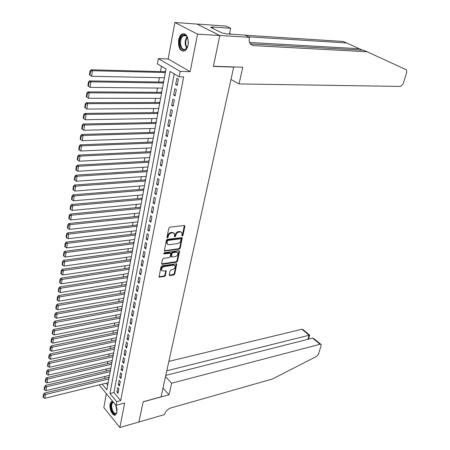 <?xml version="1.0" encoding="UTF-8"?>
<svg xmlns="http://www.w3.org/2000/svg" width="450" height="450" viewBox="0 0 450 450"><rect width="100%" height="100%" fill="white"/><g stroke="black" fill="none" stroke-linecap="round" stroke-linejoin="round"><path stroke-width="0.67" d="M182.289 236.053L182.97 235.384L184.911 226.249L184.297 225.478L169.813 227.188L168.817 228.161L166.933 237.42L167.383 237.954L168.075 237.279L168.317 236.087C168.817 234.382 169.875 233.347 171.478 232.987L172.693 232.836L174.341 233.415L174.527 236.874L175.573 236.323L175.821 235.142C176.327 233.449 177.368 232.419 178.954 232.065L180.152 231.913L181.766 232.481L182.115 234.349L181.862 235.524L182.289 236.053M181.856 235.581L182.43 234.934L184.371 225.472M166.928 237.482L167.782 235.631L168.317 236.087M174.442 236.526L175.281 234.686L175.821 235.142M112.759 401.411L111.426 401.597L110.076 404.111C108.973 408.983 112.967 416.914 115.566 414.928L116.899 412.453L116.016 405.321M188.078 44.994C188.629 37.136 186.688 33.429 182.244 33.885C180.467 34.836 179.263 36.849 178.627 39.915C178.093 47.734 180.045 51.407 184.5 50.94C186.232 50.006 187.431 48.026 188.078 44.994M169.256 274.916L169.869 275.608L173.818 274.967L174.769 274.022L176.732 263.784L161.949 265.793L160.976 266.754L159.075 277.104L164.469 276.486L165.431 275.535L166.196 270.832L163.26 271.041L161.843 270.579C161.224 268.785 162 267.457 164.177 266.586L173.565 265.146L174.938 265.596C175.551 267.368 174.786 268.689 172.637 269.567L171.084 269.809L170.123 270.759L169.256 274.916M174.223 73.879L113.906 392.518L120.673 400.601L116.696 401.664L115.987 405.332L99.681 385.56L99.827 384.722M219.853 35.488L213.407 66.279L242.781 67.224L239.018 83.919L400.618 86.428L403.127 83.914L406.772 72.276L406.249 69.727L367.076 51.756L253.429 45.608L250.718 44.387C249.283 42.812 248.833 40.652 249.379 37.913L249.508 37.333L219.853 35.488L196.903 24.024L219.842 35.544L213.373 66.442L233.696 67.089L161.055 396.855L143.173 401.732L138.932 421.976L119.852 427.5L124.695 402.986L115.987 405.332M219.842 35.544L197.567 34.161L174.887 22.5L168.154 58.984L158.304 58.613L180.174 71.398L179.139 76.798L170.134 71.454L109.946 393.536L116.696 401.664M168.154 58.984L190.153 71.657L197.567 34.161M190.153 71.657L180.174 71.398M120.673 400.601L183.69 76.894L179.139 76.798M179.28 249.176L180.248 248.226L182.261 237.645L167.338 239.333L166.348 240.3L164.396 250.993L179.28 249.176L178.746 248.715L179.713 247.764L181.839 237.465M179.578 251.376L177.486 261.219L176.529 262.17L162.248 264.324L161.618 263.61L162.478 259.352L163.457 258.39L169.307 257.535L170.28 256.579L170.764 253.198L164.138 253.89L163.766 253.766L164.379 252.697L178.971 250.644L179.578 251.376L179.044 250.92L176.957 260.758L177.486 261.219M106.374 393.677L103.809 407.582L119.852 427.5M196.892 24.075L174.887 22.5M109.125 377.477L108.81 377.1L108.742 377.466M110.481 370.125L110.16 369.754L110.093 370.119M111.847 362.706L111.527 362.334L111.459 362.711M113.231 355.219L112.905 354.848L112.837 355.224M114.626 347.659L114.3 347.293L114.227 347.67M116.032 340.026L115.701 339.66L115.633 340.043M117.456 332.319L117.124 331.959L117.051 332.342M118.89 324.534L118.552 324.18L118.485 324.568M120.336 316.682L119.998 316.327L119.931 316.721M121.798 308.751L121.461 308.396L121.388 308.796M123.278 300.741L122.934 300.386L122.861 300.791M56.244 305.438L55.817 308.424L56.261 308.947L56.694 305.961L56.244 305.438L57.201 304.206L124.757 292.641L124.425 292.303L124.352 292.708M57.482 296.843L57.049 299.863L57.499 300.381L57.938 297.36L57.482 296.843L58.438 295.611L126.276 284.479L125.927 284.136L125.854 284.546M127.8 276.227L127.446 275.889L127.373 276.3M129.336 267.896L128.981 267.559L128.903 267.975M130.888 259.481L130.534 259.144L130.455 259.571M132.452 250.982L132.097 250.65L132.019 251.078M134.038 242.393L133.678 242.066L133.599 242.494M135.636 233.719L135.276 233.393L135.197 233.826M137.256 224.955L136.89 224.634L136.806 225.073M138.887 216.101L138.516 215.781L138.437 216.225M140.535 207.152L140.164 206.843L140.079 207.287M142.206 198.112L141.829 197.803L141.744 198.259M143.888 188.983L143.511 188.674L143.426 189.135M145.592 179.752L145.209 179.449L145.125 179.916M147.308 170.426L146.925 170.128L146.841 170.595M149.051 160.999L148.663 160.706L148.573 161.179M150.806 151.476L150.412 151.183L150.328 151.661M152.584 141.846L152.19 141.559L152.1 142.043M154.378 132.114L153.979 131.833L153.889 132.322M156.189 122.276L155.79 122.001L155.7 122.496M158.023 112.326L157.624 112.056L157.528 112.556M159.879 102.274L159.474 102.009L159.379 102.516M161.752 92.109L161.342 91.845L161.252 92.357M163.648 81.827L163.237 81.574L163.142 82.091M177.154 85.438L178.374 79.093L176.878 78.199L175.663 84.532L177.154 85.438M175.14 95.923L176.344 89.651L174.864 88.734L173.666 95.001L175.14 95.923M173.149 106.29L174.341 100.086L172.873 99.152L171.686 105.351L173.149 106.29M171.18 116.544L172.361 110.407L170.899 109.457L169.729 115.582L171.18 116.544M169.234 126.681L170.398 120.611L168.953 119.644L167.794 125.702L169.234 126.681M167.31 136.71L168.463 130.708L167.029 129.724L165.881 135.714L167.31 136.71M165.403 146.627L166.545 140.687L165.122 139.686L163.991 145.614L165.403 146.627M163.519 156.431L164.649 150.559L163.237 149.541L162.118 155.407L163.519 156.431M161.657 166.134L162.771 160.324L161.376 159.294L160.268 165.094L161.657 166.134M159.812 175.731L160.92 169.987L159.531 168.936L158.434 174.673L159.812 175.731M157.989 185.226L159.081 179.539L157.708 178.476L156.623 184.151L157.989 185.226M156.189 194.619L157.269 188.994L155.903 187.914L154.834 193.528L156.189 194.619M154.401 203.912L155.469 198.349L154.119 197.252L153.056 202.809L154.401 203.912M152.634 213.103L153.692 207.602L152.353 206.494L151.301 211.989L152.634 213.103M150.891 222.204L151.937 216.754L150.604 215.634L149.569 221.074L150.891 222.204M149.158 231.204L150.199 225.816L148.877 224.679L147.847 230.062L149.158 231.204M147.448 240.114L148.472 234.782L147.167 233.634L146.149 238.961L147.448 240.114M145.755 248.934L146.773 243.653L145.474 242.494L144.467 247.764L145.755 248.934M144.079 257.659L145.086 252.433L143.797 251.263L142.796 256.483L144.079 257.659M142.419 266.299L143.415 261.124L142.138 259.942L141.148 265.106L142.419 266.299M140.782 274.843L141.761 269.724L140.496 268.532L139.517 273.645L140.782 274.843M139.157 283.309L140.13 278.241L138.87 277.037L137.903 282.094L139.157 283.309M137.548 291.684L138.51 286.667L137.261 285.452L136.305 290.464L137.548 291.684M135.956 299.976L136.907 295.014L135.669 293.782L134.719 298.744L135.956 299.976M134.376 308.188L135.321 303.272L134.089 302.034L133.155 306.945L134.376 308.188M132.817 316.316L133.751 311.451L132.531 310.202L131.602 315.062L132.817 316.316M131.271 324.366L132.199 319.545L130.984 318.285L130.067 323.1L131.271 324.366M129.741 332.336L130.657 327.561L129.454 326.295L128.543 331.059L129.741 332.336M128.222 340.228L129.133 335.503L127.941 334.221L127.035 338.946L128.222 340.228M126.726 348.041L127.62 343.361L126.439 342.073L125.544 346.748L126.726 348.041M125.235 355.781L126.129 351.146L124.954 349.847L124.065 354.476L125.235 355.781M123.767 363.442L124.65 358.853L123.48 357.548L122.603 362.132L123.767 363.442M122.31 371.036L123.182 366.491L122.023 365.175L121.151 369.714L122.31 371.036M120.864 378.551L121.731 374.051L120.578 372.729L119.717 377.224L120.864 378.551M119.436 385.999L120.291 381.538L119.149 380.211L118.294 384.666L119.436 385.999M117.731 387.619L116.888 392.034L118.018 393.373L118.867 388.957L117.731 387.619M161.438 66.291L160.476 71.589M159.373 77.664L158.58 82.018M157.483 88.065L156.707 92.329M155.616 98.353L154.856 102.527M153.765 108.523L153.023 112.612M151.937 118.586L151.211 122.586M150.126 128.537L149.417 132.452M148.337 138.381L147.645 142.217M146.571 148.123L145.89 151.875M144.821 157.753L144.152 161.426M143.089 167.287L142.436 170.882M141.373 176.715L140.732 180.231M139.68 186.047L139.05 189.489M137.998 195.278L137.391 198.647M136.339 204.412L135.743 207.709M134.696 213.458L134.111 216.681M133.071 222.401L132.497 225.557M131.462 231.261L130.899 234.343M129.87 240.024L129.319 243.039M128.295 248.698L127.755 251.651M126.731 257.287L126.208 260.173M125.184 265.787L124.672 268.611M123.66 274.207L123.154 276.964M122.141 282.538L121.652 285.238M120.645 290.784L120.167 293.423M119.16 298.957L118.693 301.534M117.692 307.041L117.231 309.561M116.235 315.051L115.785 317.514M114.795 322.982L114.356 325.389M113.366 330.834L112.939 333.186M111.954 338.614L111.538 340.909M110.554 346.32L110.149 348.559M109.164 353.947L108.771 356.136M107.792 361.507L107.404 363.645M106.431 368.994L106.054 371.081M105.086 376.408L104.715 378.444M106.087 383.175L107.719 385.121M165.566 71.438L165.15 71.184L165.054 71.707M233.696 67.089L233.381 66.926M102.156 384.148L106.853 389.807L166.016 69.008L157.365 63.872L158.304 58.613M113.906 392.518L109.946 393.536M175.663 84.532L177.322 84.555M173.666 95.001L175.314 95.006M171.686 105.351L173.334 105.339M169.729 115.582L171.371 115.56M167.794 125.702L169.431 125.663M165.881 135.714L167.507 135.658M163.991 145.614L165.611 145.547M162.118 155.407L163.732 155.323M160.268 165.094L161.876 164.993M158.434 174.673L160.037 174.561M156.623 184.151L158.22 184.028M154.834 193.528L156.42 193.393M153.056 202.809L154.643 202.657M151.301 211.989L152.882 211.826M149.569 221.074L151.138 220.899M147.847 230.062L149.417 229.877M146.149 238.961L147.707 238.764M144.467 247.764L146.019 247.556M142.796 256.483L144.349 256.264M141.148 265.106L142.695 264.876M139.517 273.645L141.058 273.403M137.903 282.094L139.438 281.846M136.305 290.464L137.829 290.199M134.719 298.744L136.243 298.474M133.155 306.945L134.668 306.664M131.602 315.062L133.116 314.769M130.067 323.1L131.569 322.802M128.543 331.059L130.044 330.75M127.035 338.946L128.531 338.625M125.544 346.748L127.035 346.421M124.065 354.476L125.55 354.144M122.603 362.132L124.082 361.789M121.151 369.714L122.631 369.366M119.717 377.224L121.191 376.864M118.294 384.666L119.762 384.294M116.888 392.034L118.35 391.657M181.322 232.116L179.612 231.469L180.152 231.913M175.281 234.686C175.787 232.999 176.828 231.969 178.414 231.615L179.612 231.469M173.903 233.044L172.153 232.38L172.693 232.836M167.782 235.631C168.283 233.927 169.335 232.892 170.944 232.532L172.153 232.38M164.284 250.718L178.746 248.715M181.063 239.304L180.636 238.781L167.985 240.424L167.293 241.099L167.04 242.353L167.383 244.176L169.065 244.755L177.694 243.596C179.269 243.231 180.304 242.207 180.804 240.542L181.063 239.304M180.894 238.826L180.096 238.331L180.636 238.781M167.259 244.069L166.506 241.892L166.759 240.643L167.451 239.963L180.096 238.331M161.601 263.863L176.001 261.703L176.957 260.758M170.64 253.097L169.712 252.562L163.688 253.412M175.314 256.663C177.491 255.786 178.256 254.441 177.621 252.63L176.259 252.174L172.952 252.641L171.979 253.597L171.495 256.967L175.314 256.663M177.294 252.349L175.725 251.713L176.259 252.174M171.084 256.607L170.865 255.954L171.45 253.136L172.417 252.18L175.725 251.713M179.044 250.92L179.055 250.639M174.639 265.331L173.042 264.679L173.565 265.146M161.606 270.36L161.319 270.101C160.701 268.312 161.482 266.985 163.654 266.113L173.042 264.679M158.968 276.806L163.952 276.007L164.914 275.057L165.786 270.653M169.239 275.141L173.295 274.494L174.246 273.549L176.316 263.61M165.516 71.719L91.08 69.806L92.441 70.723L165.364 72.546M164.396 77.766L91.631 76.297L89.471 74.79L90.017 75.161L90.579 71.258L90.034 70.886L89.471 74.79M90.579 71.258L92.441 70.723L91.631 76.297L90.017 75.161M90.034 70.886L91.08 69.806M187.987 45.422L187.954 45.546C184.725 51.851 182.019 51.413 179.826 44.218C178.903 37.738 183.774 32.017 186.727 36.264L188.207 39.96M187.476 37.536L186.981 36.754C185.968 35.494 184.849 35.128 183.617 35.663C181.356 37.142 180.343 39.96 180.585 44.111C181.316 48.285 182.931 50.017 185.422 49.309L187.076 47.745M188.331 41.288L188.218 44.117M184.303 33.683L182.97 33.986C180.163 35.826 178.909 39.324 179.207 44.477C179.797 48.488 181.271 50.738 183.623 51.216M116.949 412.178C114.733 415.434 112.781 413.831 111.088 407.363C110.852 403.864 111.611 402.12 113.361 402.142M113.619 402.457L112.832 402.654C111.859 403.402 111.482 404.955 111.696 407.312C112.579 411.761 114.064 413.764 116.151 413.325L116.854 412.487M112.303 401.344L112.061 401.473C110.846 402.407 110.379 404.331 110.649 407.256C111.504 412.048 113.13 414.613 115.526 414.951M362.374 50.136L346.697 42.964L248.434 36.81M346.697 42.964L343.26 41.479L245.076 35.196M367.076 51.756L363.465 50.197L250.301 43.903M249.508 37.333L244.828 35.078L226.086 33.874L225.073 33.373L222.508 33.21L210.493 27.27L213.036 27.444L212.057 26.961L230.687 28.266L226.243 26.122L196.903 24.024M239.018 83.919L230.968 79.459M229.438 34.087L230.687 28.266M230.451 34.155L229.714 32.799M212.839 28.429L213.036 27.444M165.51 376.633L171.641 383.214L320.074 344.261L312.621 338.113L165.786 375.384M138.904 421.982L143.151 401.839L169.037 394.779L171.641 383.214M320.074 344.261L321.007 344.458L321.103 345.713L318.442 354.212L316.654 356.349L272.531 378.962L170.747 407.987C167.653 409.14 165.623 411.216 164.666 414.208L164.582 414.579L138.926 422.01M162.973 388.136L169.037 394.779M166.798 370.789L309.127 335.233L301.877 329.254L302.811 329.468L309.668 335.121M168.868 361.389L301.877 329.254M309.684 335.132L309.127 335.233L307.89 339.311M320.827 344.312L313.931 338.631L312.621 338.113M163.597 82.097L89.471 80.904L90.827 81.844L163.44 82.957M162.489 88.116L90.022 87.351L88.419 86.226L88.976 82.367L88.436 81.99L87.879 85.849L88.419 86.226M88.976 82.367L90.827 81.844L90.022 87.351M88.436 81.99L89.471 80.904M161.708 92.362L87.891 91.867L89.229 92.829L161.544 93.251M160.599 98.359L88.436 98.274L86.839 97.166L87.39 93.353L86.856 92.964L86.304 96.778L86.839 97.166M87.39 93.353L89.229 92.829L88.436 98.274M86.856 92.964L87.891 91.867M159.834 102.51L86.321 102.707L87.649 103.686L159.666 103.433M158.732 108.484L86.867 109.063L85.281 107.972L85.821 104.203L85.292 103.809L84.752 107.578L85.281 107.972M85.821 104.203L87.649 103.686L86.867 109.063M85.292 103.809L86.321 102.707M157.984 112.551L84.774 113.417L86.091 114.413L157.809 113.507M156.887 118.502L85.32 119.734L83.734 118.654L84.274 114.93L83.751 114.531L83.211 118.254L83.734 118.654M84.274 114.93L86.091 114.413L85.32 119.734M83.751 114.531L84.774 113.417M156.15 122.484L83.244 124.003L84.549 125.021L155.97 123.469M155.059 128.407L83.784 130.281L82.209 129.218L82.744 125.533L82.221 125.128L81.692 128.807L82.209 129.218M82.744 125.533L84.549 125.021L83.784 130.281M82.221 125.128L83.244 124.003M154.339 132.306L81.731 134.471L83.025 135.506L154.153 133.324M153.253 138.212L82.271 140.704L80.702 139.652L81.231 136.013L80.713 135.602L80.19 139.236L80.702 139.652M81.231 136.013L83.025 135.506L82.271 140.704M80.713 135.602L81.731 134.471M152.55 142.026L80.235 144.816L81.517 145.868L152.353 143.072M151.464 147.904L80.775 151.009L79.217 149.974L79.734 146.374L79.222 145.952L78.705 149.546L79.217 149.974M79.734 146.374L81.517 145.868L80.775 151.009M79.222 145.952L80.235 144.816M150.773 151.644L78.756 155.042L80.032 156.116L150.576 152.713M149.692 157.5L79.29 161.196L77.743 160.178L78.255 156.617L77.749 156.189L77.237 159.744L77.743 160.178M78.255 156.617L80.032 156.116L79.29 161.196M77.749 156.189L78.756 155.042M149.018 161.156L77.299 165.156L78.559 166.241L148.815 162.259M147.943 166.989L77.828 171.264L76.286 170.263L76.793 166.742L76.292 166.309L75.786 169.824L76.286 170.263M76.793 166.742L78.559 166.241L77.828 171.264M76.292 166.309L77.299 165.156M147.285 170.567L75.853 175.157L77.102 176.259L147.077 171.697M146.211 176.377L76.382 181.226L74.846 180.236L75.347 176.754L74.846 176.316L74.346 179.792L74.846 180.236M75.347 176.754L77.102 176.259L76.382 181.226M74.846 176.316L75.853 175.157M145.564 179.882L74.424 185.04L75.662 186.165L145.356 181.035M144.501 185.67L74.948 191.076L73.423 190.097L73.918 186.66L73.423 186.21L72.928 189.647L73.423 190.097M73.918 186.66L75.662 186.165L74.948 191.076M73.423 186.21L74.424 185.04M143.865 189.101L73.007 194.816L74.239 195.958L143.651 190.282M142.802 194.867L73.536 200.812L72.011 199.851L72.506 196.447L72.011 195.992L71.522 199.389L72.011 199.851M72.506 196.447L74.239 195.958L73.536 200.812M72.011 195.992L73.007 194.816M142.183 198.219L71.612 204.486L72.832 205.639L141.964 199.429M141.126 203.963L72.135 210.442L70.622 209.492L71.106 206.128L70.622 205.667L70.133 209.031L70.622 209.492M71.106 206.128L72.832 205.639L72.135 210.442M70.622 205.667L71.612 204.486M140.518 207.248L70.228 214.054L71.443 215.218L140.293 208.479M139.466 212.968L70.751 219.966L69.244 219.032L69.722 215.702L69.238 215.235L68.76 218.559L69.244 219.032M69.722 215.702L71.443 215.218L70.751 219.966M69.238 215.235L70.228 214.054M138.87 216.18L68.861 223.509L70.065 224.691L138.639 217.434M137.818 221.884L69.379 229.388L67.883 228.465L68.355 225.174L67.877 224.702L67.404 227.987L67.883 228.465M68.355 225.174L70.065 224.691L69.379 229.388M67.877 224.702L68.861 223.509M137.239 225.023L67.511 232.864L68.704 234.062L137.002 226.305M136.192 230.704L68.029 238.708L66.532 237.797L67.005 234.54L66.527 234.062L66.06 237.313L66.532 237.797M67.005 234.54L68.704 234.062L68.029 238.708M66.527 234.062L67.511 232.864M135.624 233.775L66.172 242.123L67.354 243.332L135.388 235.08M134.584 239.434L66.684 247.928L65.199 247.028L65.666 243.81L65.194 243.321L64.733 246.538L65.199 247.028M65.666 243.81L67.354 243.332L66.684 247.928M65.194 243.321L66.172 242.123M134.027 242.438L64.851 251.274L66.021 252.501L133.785 243.765M132.992 248.074L65.362 257.046L63.883 256.157L64.344 252.973L63.877 252.484L63.416 255.667L63.883 256.157M64.344 252.973L66.021 252.501L65.362 257.046M63.877 252.484L64.851 251.274M132.446 251.016L63.54 260.331L64.704 261.568L132.199 252.366M131.411 256.629L64.052 266.068L62.578 265.191L63.034 262.041L62.567 261.546L62.117 264.696L62.578 265.191M63.034 262.041L64.704 261.568L64.052 266.068M62.567 261.546L63.54 260.331M130.882 259.509L62.246 269.291L63.399 270.54L130.629 260.876M129.847 265.101L62.752 274.995L61.29 274.129L61.74 271.012L61.279 270.512L60.829 273.628L61.29 274.129M61.74 271.012L63.399 270.54L62.752 274.995M61.279 270.512L62.246 269.291M129.33 267.913L60.964 278.162L62.111 279.422L129.077 269.303M128.306 273.488L61.47 283.826L60.013 282.971L60.458 279.889L60.002 279.382L59.557 282.465L60.013 282.971M60.458 279.889L62.111 279.422L61.47 283.826M60.002 279.382L60.964 278.162M127.794 276.238L59.698 286.931L60.834 288.208L127.536 277.644M126.771 281.79L60.199 292.562L58.748 291.718L59.192 288.669L58.736 288.157L58.297 291.206L58.748 291.718M59.192 288.669L60.834 288.208L60.199 292.562M58.736 288.157L59.698 286.931M58.438 295.611L59.569 296.899L126.011 285.907M125.258 290.008L58.944 301.207L57.499 300.381M57.938 297.36L59.569 296.899L58.944 301.207M57.201 304.206L58.32 305.499L124.504 294.086M123.756 298.147L57.701 309.769L56.261 308.947M56.694 305.961L58.32 305.499L57.701 309.769M123.261 300.718L55.969 312.705L57.083 314.01L123.013 302.186M122.271 306.208L56.469 318.234L55.035 317.424L55.462 314.466L55.018 313.942L54.596 316.901L55.035 317.424M55.462 314.466L57.083 314.01L56.469 318.234M55.018 313.942L55.969 312.705M121.776 308.723L54.754 321.12L55.856 322.436L121.534 310.207M120.797 314.184L55.249 326.616L53.826 325.817L54.248 322.892L53.809 322.363L53.387 325.288L53.826 325.817M54.248 322.892L55.856 322.436L55.249 326.616M53.809 322.363L54.754 321.12M120.308 316.648L53.55 329.445L54.647 330.772L120.066 318.15M119.34 322.088L54.045 334.912L52.627 334.125L53.044 331.228L52.605 330.694L52.189 333.591L52.627 334.125M53.044 331.228L54.647 330.772L54.045 334.912M52.605 330.694L53.55 329.445M118.851 324.495L52.358 337.691L53.449 339.03L118.614 326.014M117.894 329.918L52.852 343.119L51.441 342.343L51.851 339.474L51.418 338.94L51.008 341.803L51.441 342.343M51.851 339.474L53.449 339.03L52.852 343.119M51.418 338.94L52.358 337.691M117.411 332.269L51.182 345.848L52.262 347.197L117.18 333.804M116.466 337.669L51.671 351.248L50.265 350.483L50.676 347.642L50.242 347.102L49.837 349.937L50.265 350.483M50.676 347.642L52.262 347.197L51.671 351.248M50.242 347.102L51.182 345.848M115.982 339.969L50.012 353.925L51.086 355.281L115.757 341.516M115.054 345.347L50.501 359.297L49.101 358.537L49.506 355.725L49.078 355.179L48.673 357.992L49.101 358.537M49.506 355.725L51.086 355.281L50.501 359.297M49.078 355.179L50.012 353.925M114.57 347.597L48.859 361.918L49.922 363.285L114.351 349.155M113.647 352.952L49.343 367.256L47.953 366.508L48.352 363.729L47.925 363.178L47.526 365.963L47.953 366.508M48.352 363.729L49.922 363.285L49.343 367.256M47.925 363.178L48.859 361.918M113.169 355.151L47.711 369.832L48.769 371.211L112.95 356.726M112.258 360.484L48.201 375.142L46.811 374.406L47.211 371.649L46.789 371.098L46.389 373.849L46.811 374.406M47.211 371.649L48.769 371.211L48.201 375.142M46.789 371.098L47.711 369.832M111.786 362.632L46.581 377.674L47.633 379.058L111.572 364.224M110.886 367.948L47.064 382.95L45.681 382.219L46.074 379.491L45.658 378.939L45.264 381.662L45.681 382.219M46.074 379.491L47.633 379.058L47.064 382.95M45.658 378.939L46.581 377.674M110.413 370.046L45.461 385.431L46.502 386.826L110.199 371.649M109.519 375.339L45.939 390.679L44.567 389.959L44.955 387.259L44.539 386.702L44.151 389.396L44.567 389.959M44.955 387.259L46.502 386.826L45.939 390.679M44.539 386.702L45.461 385.431M109.052 377.392L44.348 393.114L45.383 394.515L108.844 379.007M108.169 382.663L44.826 398.334L43.459 397.62L43.847 394.948L43.431 394.386L43.048 397.058L43.459 397.62M43.847 394.948L45.383 394.515L44.826 398.334M43.431 394.386L44.348 393.114M182.43 234.934L182.97 235.384M167.541 236.818L168.075 237.279M175.033 235.873L175.573 236.323M178.414 231.615L178.954 232.065M170.944 232.532L171.478 232.987M184.365 225.804L184.911 226.249M164.396 250.712L164.925 251.173M181.828 237.774L182.368 238.224M179.713 247.764L180.248 248.226M167.451 239.963L167.985 240.424M166.759 240.643L167.293 241.099M166.506 241.892L167.04 242.353M176.001 261.703L176.529 262.17M161.724 263.852L162.248 264.324M169.712 252.562L170.241 253.024M163.682 253.485L164.138 253.89M172.417 252.18L172.952 252.641M171.45 253.136L171.979 253.597M170.865 255.954L171.394 256.416M163.654 266.113L164.177 266.586M165.774 270.894L166.292 271.367M164.914 275.057L165.431 275.535M163.952 276.007L164.469 276.486M159.097 276.795L159.615 277.273M176.299 263.863L176.828 264.324M174.246 273.549L174.769 274.022M173.295 274.494L173.818 274.967M169.352 275.136L169.869 275.608M186.621 48.352L185.231 44.353C184.972 41.259 185.591 38.773 187.076 36.883M187.374 37.356C186.081 39.195 185.558 41.518 185.794 44.325L186.958 47.919M117.062 410.462L115.627 404.893M116.117 405.591L116.989 409.258M359.28 48.724L249.542 42.469M250.532 44.19L253.429 45.608M166.854 243.714L167.383 244.176M170.966 256.506L171.495 256.967M161.319 270.101L161.843 270.579M186.981 36.754L186.727 36.264M185.957 35.797L183.617 35.663M113.58 402.452L112.832 402.654M308.458 339.171L309.69 335.121"/></g></svg>

